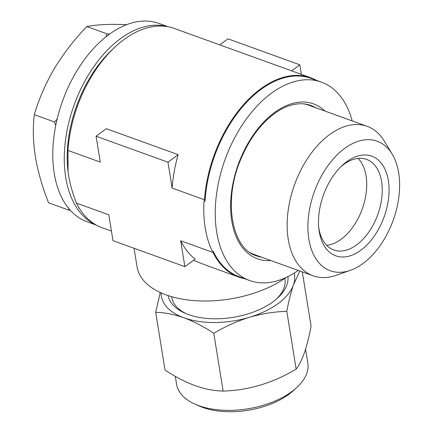 <?xml version="1.0" encoding="UTF-8"?>
<svg xmlns="http://www.w3.org/2000/svg" width="433" height="433" viewBox="0 0 433 433"><rect width="100%" height="100%" fill="white"/><g stroke="black" fill="none" stroke-linecap="round" stroke-linejoin="round"><path stroke-width="0.65" d="M167.506 26.635A105.49 64.219 109.9 0 0 85.463 80.04A105.49 64.219 109.9 0 0 95.882 224.835M168.21 26.765L158.889 23.398A105.49 64.219 109.9 0 0 73.962 75.889A105.49 64.219 109.9 0 0 87.19 221.815L96.505 225.182M304.085 103.92A79.477 48.382 -70.1 0 1 308.594 105.154L367.087 126.295A79.477 48.382 109.9 0 0 356.689 124.509A79.477 48.382 109.9 0 0 291.923 192.766A79.477 48.382 109.9 0 0 313.064 275.789A79.477 48.382 109.9 0 0 323.467 277.575A79.477 48.382 109.9 0 0 336.019 275.334L350.254 270.381A68.879 41.931 109.9 0 0 393.207 220.24A68.879 41.931 109.9 0 0 392.228 154.224A68.879 41.931 109.9 0 0 368.169 139.659A68.879 41.931 109.9 0 0 310.228 205.984A68.879 41.931 109.9 0 0 339.375 272.319A68.879 41.931 109.9 0 0 350.254 270.381M392.228 154.224L384.45 141.315A79.477 48.382 109.9 0 0 367.087 126.295M342.698 257.013A52.983 32.253 -70.1 0 1 318.948 229.533A52.983 32.253 -70.1 0 1 342.043 165.623A52.983 32.253 -70.1 0 1 364.846 154.965A52.983 32.253 -70.1 0 1 387.264 205.994A52.983 32.253 -70.1 0 1 342.698 257.013M318.753 227.753A48.166 29.325 109.9 0 0 333.805 249.993A48.166 29.325 109.9 0 0 340.111 251.075A48.166 29.325 109.9 0 0 379.362 209.707A48.166 29.325 109.9 0 0 366.551 159.387A48.166 29.325 109.9 0 0 360.245 158.305A48.166 29.325 109.9 0 0 340.755 166.867M255.481 255.465A79.959 48.675 109.9 0 0 259.589 256.46M316.334 80.294A105.971 64.512 -70.1 0 0 310.721 77.756A105.971 64.512 -70.1 0 0 260.39 89.036A105.971 64.512 -70.1 0 0 204.49 199.765L205.074 201.275A105.49 64.219 -70.1 0 1 217.22 149.098A105.49 64.219 -70.1 0 1 260.818 89.566A105.49 64.219 -70.1 0 1 310.916 78.335L321.34 82.102A105.49 64.219 -70.1 0 1 352.208 120.915M298.185 270.409A105.49 64.219 -70.1 0 1 249.635 280.519A105.49 64.219 -70.1 0 1 227.639 152.865A105.49 64.219 -70.1 0 1 321.34 82.102M310.721 77.756L174.147 28.399A105.971 64.512 109.9 0 0 123.822 39.684A105.971 64.512 109.9 0 0 114.675 47.332A105.971 64.512 109.9 0 0 67.921 150.413L68.068 171.782L68.593 175.457C70.097 184.453 72.717 193.665 76.452 203.099A105.971 64.512 109.9 0 0 102.118 227.726L111.438 231.092M204.49 199.765L172.145 188.079A105.971 64.512 -70.1 0 1 178.163 154.657L106.285 128.682L96.072 136.222L100.267 162.104L67.921 150.413M276.351 299.149A57.318 30.662 -9.2 0 0 284.07 287.712A57.318 30.662 -9.2 0 0 284.93 278.955L284.833 278.359M296.594 387.692L293.303 390.69A61.654 32.984 170.8 0 1 199.088 405.954L195.018 404.141A66.471 35.56 -9.2 0 0 296.594 387.692A66.471 35.56 -9.2 0 0 306.824 373.214A66.471 35.56 -9.2 0 0 307.825 363.06L305.574 349.177M175.3 376.353L176.588 384.315A66.471 35.56 -9.2 0 0 195.018 404.141M302.288 271.892L311.078 326.152C309.157 336.419 306.937 345.253 304.431 352.657C301.855 359.872 299.095 365.36 296.161 369.111C272.952 383.016 248.618 390.333 223.147 391.075C204.901 390.696 185.535 383.698 165.049 370.08L155.691 312.296C164.654 312.507 174.066 314.331 183.928 317.773C193.854 321.486 203.808 326.661 213.788 333.291L223.147 391.075M168.08 295.577A60.69 32.47 -9.2 0 0 184.804 313.113A60.69 32.47 -9.2 0 0 277.548 298.093A60.69 32.47 -9.2 0 0 286.895 284.876A60.69 32.47 -9.2 0 0 287.934 276.595M171.668 296.686L171.766 297.287A57.318 30.662 -9.2 0 0 186.277 313.741M160.242 292.486L155.691 312.296M213.788 333.291C225.187 326.487 237.084 321.156 249.484 317.286C261.954 313.676 274.392 311.69 286.803 311.327L296.161 369.111M286.803 311.327C288.697 301.173 290.916 292.34 293.45 284.827L299.89 271.026M161.076 292.865A67.434 36.074 -9.2 0 0 183.928 317.773A67.434 36.074 -9.2 0 0 249.484 317.286A67.434 36.074 -9.2 0 0 293.45 284.827A67.434 36.074 -9.2 0 0 294.169 273.082M205.074 201.275L203.997 200.885A105.49 64.219 -70.1 0 0 212.083 250.81L213.16 251.2L213.025 252.45L180.68 240.764L184.869 266.647L112.991 240.672L108.797 214.79L76.452 203.099M96.072 136.222L167.955 162.196L172.145 188.079M219.769 44.886L227.969 38.835L299.847 64.809L301.4 74.384M249.635 280.519L239.211 276.757A105.49 64.219 -70.1 0 1 213.16 251.2M244.629 278.711A105.971 64.512 -70.1 0 1 238.691 277.077A105.971 64.512 -70.1 0 1 213.025 252.45M184.869 266.647L195.083 259.107A105.971 64.512 -70.1 0 1 180.68 240.764M238.691 277.077L207.044 265.64L193.459 260.303M134.062 248.282L137.099 267.031A86.703 46.385 -9.2 0 0 195.072 300.67A86.703 46.385 -9.2 0 0 286.072 277.493M178.163 154.657L167.955 162.196M299.847 64.809L291.653 70.86M68.208 172.854A101.154 61.578 -70.1 0 1 68.057 171.712A101.154 61.578 -70.1 0 1 112.147 49.703L114.675 47.332M313.611 106.967A79.959 48.675 109.9 0 0 309.817 105.111M326.709 245.354A48.166 29.325 109.9 0 0 362.232 209.047A48.166 29.325 109.9 0 0 358.123 158.418M313.064 275.789L254.572 254.647A79.477 48.382 -70.1 0 1 250.312 252.715M68.879 208.592L68.723 210.086L48.577 202.806C42.342 187.007 37.925 171.582 35.338 156.535C33.07 141.569 32.724 127.611 34.299 114.669C38.97 98.87 45.692 83.45 54.466 68.403C63.586 53.438 74.373 39.49 86.833 26.548C93.874 25.136 102.973 24.4 114.133 24.345L126.663 24.643M68.723 210.086L70.292 210.227M109.571 34.061L106.978 33.828L106.069 36.718M106.978 33.828L86.833 26.548M57.172 119.032L54.45 121.949L55.765 125.429M54.45 121.949L34.299 114.669M315.717 107.73A79.959 48.675 109.9 0 0 310.867 105.463C304.107 103.022 296.681 103.195 288.573 105.977C283.729 107.682 278.879 110.312 274.029 113.879C260.168 124.352 249.072 139.513 240.753 159.36C222.8 200.966 231.866 248.78 256.515 255.865A79.959 48.675 109.9 0 0 261.694 257.224M270.858 260.536A82.367 50.141 -70.1 0 1 240.32 159.1A82.367 50.141 -70.1 0 1 324.88 111.043"/></g></svg>
